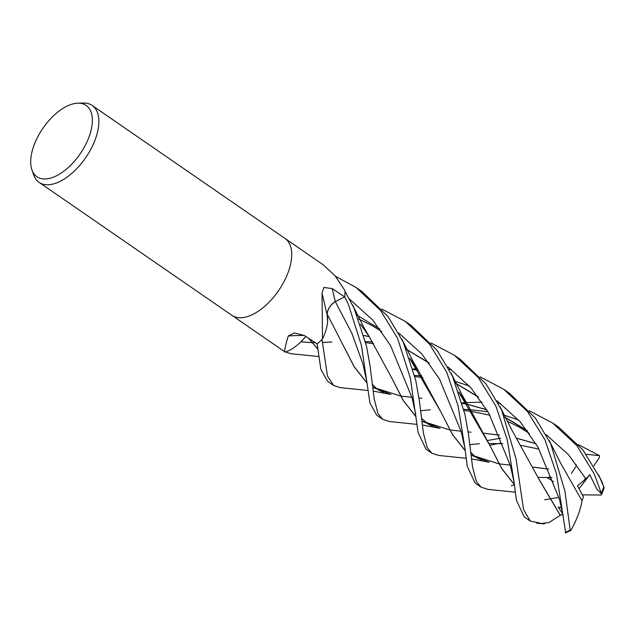 <?xml version="1.0" encoding="UTF-8"?>
<svg xmlns="http://www.w3.org/2000/svg" width="636" height="636" viewBox="0 0 636 636"><rect width="100%" height="100%" fill="white"/><g stroke="black" fill="none" stroke-linecap="round" stroke-linejoin="round"><path stroke-width="0.95" d="M231.957 315.361A46.714 24.343 124.6 0 0 264.719 306.306A46.714 24.343 124.6 0 0 290.525 264.449A46.714 24.343 124.6 0 0 285 238.444A46.714 24.343 124.6 0 1 290.525 264.449A46.714 24.343 124.6 0 1 264.719 306.306A46.714 24.343 124.6 0 1 231.957 315.361L39.114 182.365A46.714 24.343 124.6 0 1 33.748 175.027L31.951 169.955A43.343 22.586 124.6 0 1 31.8 152.632A43.343 22.586 124.6 0 1 78.005 103.167A43.343 22.586 124.6 0 1 91.258 129.529A43.343 22.586 124.6 0 1 61.803 172.634A43.343 22.586 124.6 0 1 31.951 169.955M322.587 338.678A778.472 342.844 36.6 0 1 322.492 338.312L322.039 292.989L323.867 287.448L332.238 288.609L344.664 296.845L335.339 301.631A10.089 5.255 -55.4 0 0 327.063 314.264A35.711 18.603 124.6 0 1 322.587 338.678A6.312 3.291 -55.4 0 0 322.229 339.171A46.714 24.343 124.6 0 1 317.118 343.893L320.91 369.532L327.596 381.314L333.574 385.432L327.476 375.995L321.975 339.425A46.714 24.335 124.6 0 1 317.133 343.885L304.469 335.57L294.484 332.93L288.315 335.983A790.572 395.226 79 0 1 304.326 335.482M345.062 291.185L344.704 290.286L345.062 291.185A46.714 24.343 124.6 0 1 344.664 296.845M345.022 291.089A6.312 3.291 -55.4 0 1 344.935 290.835A778.472 744.843 -68.2 0 1 344.704 290.286L335.093 275.754L323.056 264.687L285.071 238.492M78.005 103.167L83.388 103.048A46.714 24.343 124.6 0 1 92.156 105.449A46.714 24.343 124.6 0 1 97.674 131.461A46.714 24.343 124.6 0 1 71.876 173.31A46.714 24.343 124.6 0 1 39.114 182.365M305.789 336.436A35.711 18.603 124.6 0 1 285.365 351.978A778.472 389.176 79 0 0 285.055 351.97C284.244 350.81 285.333 345.483 288.315 335.983M322.229 339.171L322.492 338.312M327.063 314.264A790.572 348.17 36.6 0 1 326.252 311.147L322.444 294.818M430.985 342.963L454.374 355.246L478.256 377.482L495.889 406.078L507.218 439.563L514.127 482.366L516.408 500.286L524.239 516.917L530.209 521.035L523.531 509.444L516.146 459.256L501.605 410.021L486.174 384.12L460.13 359.213M540.775 523.277L530.209 521.035M480.148 376.87L503.537 389.145L527.411 411.373L545.044 439.977L556.476 473.884L565.666 532.714M565.396 532.944L570.882 530.345L570.142 530.05L564.991 491.342L550.776 443.928L535.313 417.995L509.301 393.127M413.034 368.999L417.105 368.673M449.143 369.23L451.496 369.524M487.852 489.346L481.055 487.136L476.332 481.412L472.548 466.872L468.47 434.324L464.924 414.267L452.442 376.115L436.996 350.197L410.959 325.306M381.823 309.064L405.219 321.347L429.308 343.853L446.726 372.171L458.087 405.784L464.964 448.467L467.229 466.275L475.076 483.018L481.055 487.136M514.429 484.95L511.272 485.777M529.311 410.769L552.692 423.043L576.828 445.598L594.207 473.876L601.624 494.093L596.862 489.1L589.803 474.71L585.915 478.876L577.496 485.817L583.419 496.97L582.035 500.802M601.092 480.474L604.2 487.788L599.923 477.819L582.846 449.835L558.67 427.169L552.946 423.226M354.117 308.309L345.062 291.455A46.714 24.335 124.6 0 1 344.672 296.829L348.401 304.366L361.447 345.483L369.969 403.065L376.758 415.213L382.729 419.331L378.007 413.607L374.254 399.209L370.168 366.678L366.598 346.445L354.117 308.309M462.197 402.898L466.26 402.572M466.347 402.572L482.008 402.167M498.306 403.137L500.659 403.423M403.28 342.216L388.119 316.664L362.035 291.566L356.057 287.448L380.559 310.455L397.564 338.273L410.395 378.333L418.083 432.448L425.921 449.111L431.892 453.237L427.169 447.505L423.409 433.052L419.315 400.465L415.761 380.36L403.28 342.216M335.546 276.31L356.057 287.448M487.47 440.533L500.667 438.14M578.466 444.667L599.438 455.63L586.297 454.319M500.19 443.165L489.807 445.303M327.627 321.228L327.079 314.081M327.111 314.136C327.874 308.834 330.617 304.684 335.339 301.671L342.534 297.934M299.914 342.78L305.868 336.484M560.348 515.224L549.019 522.538L541.975 523.412M560.244 515.367L539.161 479.608L511.829 429.984L500.198 406.968M478.185 396.792L455.424 383.087M418.265 370.398L413.138 369.373M317.746 349.053L308.396 338.145M291.129 353.719L285.103 351.97M561.93 508.14L558.217 507.003L562.796 514.079L560.3 515.287L538.779 478.821M478.439 397.134L455.479 383.23M418.321 370.486L413.162 369.452M559.497 499.403L537.929 447.036L520.168 421.779L497.066 400.799L520.168 421.779L537.929 447.036L559.497 499.403L563.289 516.273M469.368 386.012L454.629 381.147L469.368 386.012M421.779 375.852L414.688 375.431L421.779 375.852M571.367 473.415L575.795 466.697M548.574 469.034L532.992 467.118M471.681 458.953L489.219 462.229L471.006 455.122M465.234 450.765L452.458 434.523L440.843 411.802L418.067 369.985L409.624 358.124M379.867 328.995L357.098 315.281M438.609 455.432L431.892 453.237M548.598 469.09L533.008 467.142M510.207 465.115L499.037 463.859M498.974 463.859L470.99 454.963M465.218 450.606L452.522 434.507L440.78 411.675L409.727 358.41M548.836 477.072L552 477.572M461.18 431.606L439.603 379.239L421.851 353.974L398.74 332.994L421.851 353.974L439.603 379.239L461.18 431.598L464.964 448.467M585.915 478.876L568.536 454.772L546.229 434.698L568.536 454.772L585.915 478.876M518.531 419.919L503.792 415.054L518.531 419.919M488.003 411.778L471.014 409.759L488.003 411.778M470.942 409.751L463.851 409.33L470.942 409.751M362.862 363.8L351.931 333.423L335.339 301.671L351.931 333.423L362.862 363.792L366.646 380.694M342.47 343.893L354.228 366.749L366.893 382.8M372.664 387.157L400.656 396.045M400.712 396.053L411.882 397.301M418.925 398.001L421.843 398.263M462.324 403.359L467.476 404.385M467.571 404.409L486.89 409.862M504.642 417.129L527.602 431.041M570.579 530.869C576.423 520.677 580.247 510.668 582.059 500.842L560.952 463.811L549.361 440.867M527.347 430.699L505.23 417.303M486.818 409.735L467.516 404.321M467.42 404.305L462.3 403.28M373.356 391.148L390.901 394.423L372.68 387.316M366.908 382.959L354.141 366.726L327.182 314.081M340.212 387.618L333.574 385.432M576.129 464.479L575.85 465.52M415.809 414.585L412.017 397.699L390.44 345.332L372.688 320.067L349.577 299.087M536.053 443.769L516.734 438.307M499.435 435.191L483.845 433.235M471.006 432.17L468.08 431.9M461.044 431.208L449.875 429.96M449.819 429.952L421.827 421.056M416.055 416.707L403.598 400.99L391.371 377.259M535.973 443.634L516.678 438.228M499.411 435.135L483.829 433.211M422.519 425.055L440.064 428.33L421.843 421.215M416.071 416.866L403.304 400.624L391.689 377.903L368.896 336.078L360.461 324.225M389.455 421.533L382.729 419.331M510.342 465.504L488.766 413.13L471.006 387.873L447.903 366.893L471.006 387.873L488.766 413.13L510.342 465.496L514.127 482.366M372.617 341.945L365.525 341.524L372.617 341.945M331.92 341.985L322.365 342.438L331.92 341.985M315.265 342.661L311.783 342.629L315.265 342.661M311.664 342.629L300.963 341.794L311.664 342.629M514.373 484.513L501.677 468.398L489.943 445.59L458.882 392.309M429.276 363.236L406.317 349.323M369.15 336.579L363.999 335.554M514.397 484.664L501.621 468.43L490.006 445.709L467.237 403.9L458.779 392.015M429.022 362.894L406.261 349.188M369.095 336.492L363.983 335.474M601.624 494.093L601.092 495.039L582.33 494.856M589.803 474.71L579.078 488.71M599.438 455.63L599.478 457.451L593.841 465.854M585.541 478.224L583.482 481.285M601.537 494.728L604.2 487.788M558.821 497.416L548.932 499.077M548.884 499.085L544.662 499.801M546.928 477.469L553.463 481.587M335.339 301.631A788.417 347.216 36.6 0 1 332.238 288.609M570.142 530.05A46.714 24.343 124.6 0 1 565.237 532.499M603.731 486.906A46.714 24.343 124.6 0 1 601.425 492.995M285 238.444L92.156 105.449M285.031 351.962L232.029 315.408M454.597 355.405L460.353 359.372M503.776 389.319L509.516 393.271M405.219 321.347L411.198 325.473M536.689 523.213L544.408 523.913M290.93 353.703L318.533 356.55M317.483 346.803L317.094 343.877M414.95 376.576L422.845 377.569M438.403 455.416L466.021 458.262M418.067 369.985L413.344 361.884L401.857 339.131M538.08 477.39L552.016 477.62M481.73 460.011L477.35 458.047L474.09 455.694L470.727 452.164M358.545 318.954L371.758 325.386L381.815 331.674M430.214 409.791L420.754 410.769M464.113 410.474L472.007 411.468M472.087 411.484L489.911 415.244M507.178 421.143L519.294 427.122L529.295 433.378M383.413 392.205L379.024 390.242L375.661 387.801L372.402 384.351M340.093 387.61L367.695 390.456M488.917 443.491L502.861 443.721M521.25 445.383L539.074 449.151M432.56 426.104L428.187 424.14L421.565 418.257M469.917 444.675L479.377 443.69M602.888 483.805L598.524 474.79M389.24 421.509L416.858 424.355M368.896 336.078L364.269 328.144L352.686 305.216M365.787 342.669L373.682 343.671M487.566 489.323L515.184 492.161M467.237 403.9L461.895 394.638L451.027 373.046"/></g></svg>
